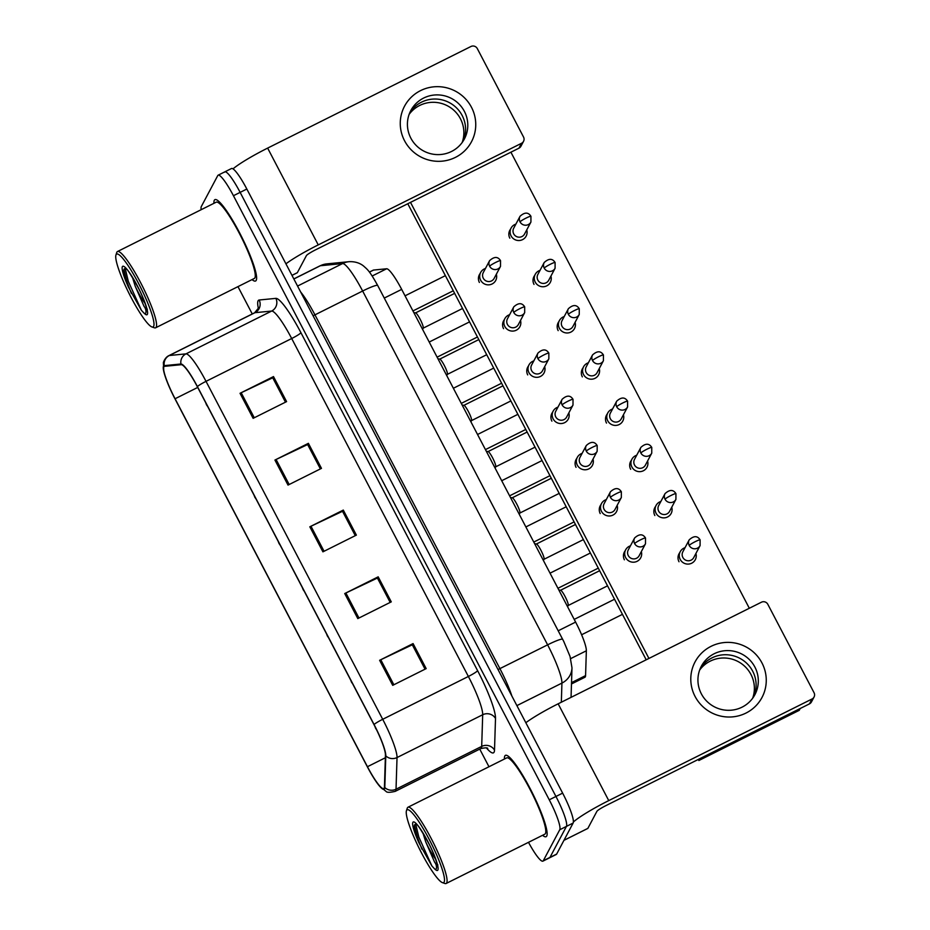 <?xml version="1.0" encoding="UTF-8"?>
<svg xmlns="http://www.w3.org/2000/svg" width="930" height="930" viewBox="0 0 930 930"><rect width="100%" height="100%" fill="white"/><g stroke="black" fill="none" stroke-linecap="round" stroke-linejoin="round"><path stroke-width="1.4" d="M369.396 272.072L373.279 270.13A28.423 4.545 63.4 0 1 373.558 270.06L386.636 268.77A28.423 4.545 63.4 0 1 401.679 289.381L575.612 622.089A28.423 4.545 63.4 0 1 586.353 650.791L585.575 675.61A28.423 4.545 63.4 0 1 585.319 676.842A28.423 4.545 63.4 0 1 584.947 677.238L571.473 683.969M546.712 836.07A45.477 7.266 -116.6 0 0 531.111 790.465A45.477 7.266 -116.6 0 0 505.443 755.346A45.477 7.266 -116.6 0 0 504.839 755.974A45.477 7.266 -116.6 0 0 504.444 759.019A45.477 7.266 -116.6 0 1 504.839 755.974A45.477 7.266 -116.6 0 1 505.443 755.346A45.477 7.266 -116.6 0 1 531.111 790.465A45.477 7.266 -116.6 0 1 546.712 836.07A45.477 7.266 -116.6 0 1 546.108 836.698A45.477 7.266 -116.6 0 0 546.712 836.07M256.192 280.372A45.477 7.266 -116.6 0 0 240.603 234.767A45.477 7.266 -116.6 0 0 214.923 199.648A45.477 7.266 -116.6 0 0 214.319 200.276A45.477 7.266 -116.6 0 0 213.935 203.321A45.477 7.266 -116.6 0 1 214.319 200.276A45.477 7.266 -116.6 0 1 214.923 199.648A45.477 7.266 -116.6 0 1 240.603 234.767A45.477 7.266 -116.6 0 1 256.192 280.372A45.477 7.266 -116.6 0 1 255.587 281A45.477 7.266 -116.6 0 0 256.192 280.372M384.171 788.187A30.318 4.848 63.4 0 1 383.765 788.617A30.318 4.848 63.4 0 1 367.443 766.715L175.073 398.749A30.318 4.848 63.4 0 1 164.296 366.408A30.318 4.848 63.4 0 1 164.587 366.327L181.269 364.688A30.318 4.848 63.4 0 1 197.311 386.659L373.976 724.61A30.318 4.848 63.4 0 1 385.439 755.218L384.439 786.885A30.318 4.848 63.4 0 1 384.171 788.187M384.52 788.861A31.074 4.964 -116.6 0 0 384.799 787.512L385.787 755.858A31.074 4.964 -116.6 0 0 374.046 724.482L197.381 386.531A31.074 4.964 -116.6 0 0 180.931 364.002L164.25 365.641A31.074 4.964 -116.6 0 0 163.82 371.64A31.074 4.964 -116.6 0 0 175.003 398.877L367.373 766.843A31.074 4.964 -116.6 0 0 379.3 785.838A31.074 4.964 -116.6 0 0 384.52 788.861M528.496 842.324A28.423 4.545 -116.6 0 0 542.899 861.145L549.584 857.809A28.423 4.545 -116.6 0 0 549.967 857.413L566.44 826.398A28.423 4.545 -116.6 0 0 555.954 796.475L240.138 192.37A28.423 4.545 -116.6 0 0 224.828 171.852A28.423 4.545 -116.6 0 0 224.444 172.236M542.574 835.291A45.477 7.266 -116.6 0 0 546.108 836.698A45.477 7.266 -116.6 0 1 542.574 835.291M252.053 279.593A45.477 7.266 -116.6 0 0 255.587 281A45.477 7.266 -116.6 0 1 252.053 279.593M542.899 861.145A28.423 4.545 -116.6 0 0 543.271 860.762L559.744 829.746A28.423 4.545 -116.6 0 0 549.258 799.812L233.442 195.719A28.423 4.545 -116.6 0 0 218.131 175.189A28.423 4.545 -116.6 0 0 217.76 175.584L201.287 206.6A28.423 4.545 -116.6 0 0 201.171 209.692M237.964 286.638L252.263 313.968M479.752 749.115L488.971 766.75M240.033 393.297L273.501 376.58L286.591 401.609L253.123 418.337L240.033 393.297A7.58 0.849 152.4 0 1 241.184 392.739L254.274 417.756M344.728 593.549L378.185 576.832L391.274 601.861L357.806 618.59L344.728 593.549A7.58 0.849 152.4 0 1 345.879 592.991L358.957 618.008M379.626 660.3L413.083 643.583L426.173 668.612L392.704 685.34L379.626 660.3A7.58 0.849 152.4 0 1 380.777 659.742L393.855 684.759M274.931 460.048L308.4 443.331L321.478 468.36L288.021 485.088L274.931 460.048A7.58 0.849 152.4 0 1 276.082 459.49L289.16 484.507M309.829 526.799L343.298 510.082L356.376 535.11L322.919 551.839L309.829 526.799A7.58 0.849 152.4 0 1 310.98 526.24L324.059 551.258M273.501 376.58L272.804 377.882L285.498 402.155M377.475 578.146L390.182 602.408L377.417 578.042L345.879 592.991M413.083 643.583L412.397 644.885L425.08 669.158M307.679 444.645L320.397 468.906L307.632 444.54L276.082 459.49M343.298 510.082L342.6 511.384L355.283 535.657L342.531 511.291L310.98 526.24M308.4 443.331L307.702 444.633M425.057 669.17L412.316 644.792L380.777 659.742M378.185 576.832L377.499 578.135M285.475 402.167L272.734 377.789L241.184 392.739M573.124 823.05A28.423 4.545 -116.6 0 0 562.638 793.127L246.834 189.034A28.423 4.545 -116.6 0 0 231.524 168.504L224.828 171.852A28.423 4.545 -116.6 0 1 240.138 192.37L555.954 796.475A28.423 4.545 -116.6 0 1 566.44 826.398L549.967 857.413A28.423 4.545 -116.6 0 1 549.584 857.809L556.279 854.461A28.423 4.545 -116.6 0 0 556.663 854.066L573.124 823.05L559.744 829.746M685.038 547.7A8.533 8.358 28 0 0 680.225 559.453A8.533 8.358 28 0 0 695.907 553.466M689.2 545.445A6.161 6.045 28 0 1 689.2 539.842L682.841 551.827A6.161 6.045 28 0 0 691.118 560.139A6.161 6.045 28 0 0 693.722 557.605L700.081 545.619L700.104 539.877A6.161 0.686 -27.6 0 0 695.21 541.667A6.161 0.686 152.4 0 0 689.2 545.445A6.161 6.045 28 0 0 700.081 545.619M630.447 545.829A8.533 8.358 28 0 0 627.18 559.662A8.533 8.358 28 0 0 641.328 551.606M634.62 543.573A6.161 6.045 28 0 1 634.62 537.97L628.262 549.956A6.161 6.045 28 0 0 636.538 558.267A6.161 6.045 28 0 0 639.143 555.733L645.501 543.748L645.513 538.005A6.161 0.686 -27.6 0 0 640.619 539.795A6.161 0.686 152.4 0 0 634.62 543.573A6.161 6.045 28 0 0 645.501 543.748M567.579 606.72L568.218 605.418A8.533 1.36 -116.6 0 0 568.218 605.418A8.533 1.36 -116.6 0 0 565.498 597.316A8.533 1.36 -116.6 0 0 560.65 590.271L558.802 589.922M660.87 501.468A8.533 8.358 28 0 0 656.069 513.232A8.533 8.358 28 0 0 671.751 507.245M665.043 499.224A6.161 6.045 28 0 1 665.031 493.621L658.673 505.595A6.161 6.045 28 0 0 666.95 513.906A6.161 6.045 28 0 0 669.554 511.372L675.912 499.398L675.936 493.656A6.161 0.686 -27.6 0 0 671.042 495.446A6.161 0.686 152.4 0 0 665.043 499.224A6.161 6.045 28 0 0 675.912 499.398M636.701 455.247A8.533 8.358 28 0 0 631.9 467.011A8.533 8.358 28 0 0 647.582 461.024M640.875 453.003A6.161 6.045 28 0 1 640.875 447.388L634.504 459.374A6.161 6.045 28 0 0 642.781 467.685A6.161 6.045 28 0 0 645.385 465.151L651.744 453.166L651.767 447.423A6.161 0.686 -27.6 0 0 646.873 449.225A6.161 0.686 152.4 0 0 640.875 453.003A6.161 6.045 28 0 0 651.744 453.166M612.533 409.026A8.533 8.358 28 0 0 607.732 420.779A8.533 8.358 28 0 0 623.414 414.792M616.706 406.77A6.161 6.045 28 0 1 616.706 401.167L610.347 413.153A6.161 6.045 28 0 0 618.613 421.464A6.161 6.045 28 0 0 621.217 418.93L627.587 406.945L627.599 401.202A6.161 0.686 -27.6 0 0 622.705 402.992A6.161 0.686 152.4 0 0 616.706 406.77A6.161 6.045 28 0 0 627.587 406.945M588.376 362.793A8.533 8.358 28 0 0 583.563 374.558A8.533 8.358 28 0 0 599.246 368.571M592.538 360.549A6.161 6.045 28 0 1 592.538 354.946L586.179 366.92A6.161 6.045 28 0 0 594.456 375.232A6.161 6.045 28 0 0 597.06 372.698L603.419 360.724L603.442 354.981A6.161 0.686 -27.6 0 0 598.536 356.771A6.161 0.686 152.4 0 0 592.538 360.549A6.161 6.045 28 0 0 603.419 360.724M606.29 499.596A8.533 8.358 28 0 0 603.012 513.441A8.533 8.358 28 0 0 617.16 505.374M610.452 497.352A6.161 6.045 28 0 1 610.452 491.749L604.093 503.723A6.161 6.045 28 0 0 612.37 512.035A6.161 6.045 28 0 0 614.974 509.5L621.333 497.527L621.356 491.784A6.161 0.686 -27.6 0 0 616.462 493.574A6.161 0.686 152.4 0 0 610.452 497.352A6.161 6.045 28 0 0 621.333 497.527M543.411 560.499L544.05 559.197A8.533 1.36 -116.6 0 0 544.05 559.197A8.533 1.36 -116.6 0 0 541.341 551.083A8.533 1.36 -116.6 0 0 536.482 544.05L534.634 543.69M582.122 453.375A8.533 8.358 28 0 0 578.844 467.22A8.533 8.358 28 0 0 593.003 459.153M586.295 451.131A6.161 6.045 28 0 1 586.284 445.528L579.925 457.502A6.161 6.045 28 0 0 588.202 465.814A6.161 6.045 28 0 0 590.806 463.28L597.165 451.294L597.188 445.563A6.161 0.686 -27.6 0 0 592.294 447.353A6.161 0.686 152.4 0 0 586.295 451.131A6.161 6.045 28 0 0 597.165 451.294M519.254 514.267L519.882 512.965A8.533 1.36 -116.6 0 0 519.882 512.965A8.533 1.36 -116.6 0 0 517.173 504.862A8.533 1.36 -116.6 0 0 512.314 497.829L510.465 497.469M557.953 407.154A8.533 8.358 28 0 0 554.675 420.988A8.533 8.358 28 0 0 568.835 412.92M562.127 404.899A6.161 6.045 28 0 1 562.127 399.296L555.756 411.281A6.161 6.045 28 0 0 564.033 419.593A6.161 6.045 28 0 0 566.637 417.059L572.996 405.073L573.02 399.33A6.161 0.686 -27.6 0 0 568.125 401.121A6.161 0.686 152.4 0 0 562.127 404.899A6.161 6.045 28 0 0 572.996 405.073M495.086 468.046L495.713 466.744A8.533 1.36 -116.6 0 0 495.713 466.744A8.533 1.36 -116.6 0 0 493.005 458.641A8.533 1.36 -116.6 0 0 488.145 451.596L486.297 451.248M761.984 662.974A37.898 37.165 -152 0 1 745.965 713.077A37.898 37.165 -152 0 1 695.059 696.419A37.898 37.165 -152 0 1 711.078 646.327A37.898 37.165 -152 0 1 761.984 662.974M701.348 693.827A30.318 29.737 28 0 0 728.132 710.311A30.318 29.737 28 0 0 754.893 694.675A30.318 29.737 28 0 0 754.893 667.066A30.318 29.737 28 0 0 728.109 650.593A30.318 29.737 28 0 0 701.348 666.229A30.318 29.737 28 0 0 701.348 693.827M752.696 671.216A30.318 29.737 -152 0 1 753.719 696.698A30.318 29.737 -152 0 0 752.696 671.216A30.318 29.737 -152 0 0 727.109 654.778A30.318 29.737 -152 0 0 700.325 668.345A30.318 29.737 -152 0 1 727.109 654.778A30.318 29.737 -152 0 1 752.696 671.216M573.368 822.039A37.898 4.232 -27.6 0 1 608.755 800.602L812.053 698.988A4.743 4.65 28 0 0 814.052 692.722L767.808 604.279A4.743 4.65 28 0 0 761.449 602.198L558.151 703.812L608.755 800.602M525.834 722.726A37.898 4.232 -27.6 0 1 558.151 703.812M814.052 697.035L811.448 701.941A4.743 4.65 -152 0 1 809.449 703.882L606.151 805.496A9.474 1.058 152.4 0 0 596.921 811.309L587.865 828.374A4.743 0.756 63.4 0 1 587.795 828.444A4.743 0.756 63.4 0 1 587.748 828.456L563.94 840.348L587.795 828.444M471.475 107.276A37.898 37.165 -152 0 1 455.456 157.368A37.898 37.165 -152 0 1 404.538 140.721A37.898 37.165 -152 0 1 420.558 90.617A37.898 37.165 -152 0 1 471.475 107.276M410.839 138.128A30.318 29.737 28 0 0 437.612 154.613A30.318 29.737 28 0 0 464.384 138.965A30.318 29.737 28 0 0 464.384 111.368A30.318 29.737 28 0 0 437.6 94.895A30.318 29.737 28 0 0 410.827 110.531A30.318 29.737 28 0 0 410.839 138.128M462.175 115.518A30.318 29.737 -152 0 1 463.198 141A30.318 29.737 -152 0 0 462.175 115.518A30.318 29.737 -152 0 0 436.589 99.068A30.318 29.737 -152 0 0 409.816 112.646A30.318 29.737 -152 0 1 436.589 99.068A30.318 29.737 -152 0 1 462.175 115.518M285.929 263.818A37.898 4.232 -27.6 0 1 318.246 244.892L521.532 143.29A4.743 4.65 28 0 0 523.532 137.024L477.299 48.581A4.743 4.65 28 0 0 470.94 46.5L267.642 148.103L318.246 244.892M233.035 168.853A37.898 4.232 -27.6 0 1 267.642 148.103M523.544 141.337L520.94 146.231A4.743 4.65 -152 0 1 518.94 148.184L315.642 249.798A9.474 1.058 152.4 0 0 306.412 255.611L297.344 272.676A4.743 0.756 63.4 0 1 297.286 272.746A4.743 0.756 63.4 0 1 297.24 272.757L291.974 275.385L297.286 272.746M442.413 882.628L444.877 883.488A42.641 6.812 -116.6 0 0 446.109 883.5L544.829 834.163A42.641 6.812 -116.6 0 0 545.399 833.571A42.641 6.812 -116.6 0 0 530.774 790.814A42.641 6.812 -116.6 0 0 506.711 757.88L407.991 807.228A42.641 6.812 -116.6 0 0 407.421 807.81A42.641 6.812 -116.6 0 0 407.259 808.217L406.457 810.704A40.746 6.51 -116.6 0 0 419.558 849.113A40.746 6.51 -116.6 0 0 442.413 882.628A40.746 6.51 -116.6 0 0 444.133 882.082A40.746 6.51 -116.6 0 0 429.102 839.186A40.746 6.51 -116.6 0 0 406.619 810.321A40.746 6.51 -116.6 0 0 406.457 810.704M446.109 883.5A42.641 6.812 -116.6 0 0 446.679 882.907A42.641 6.812 -116.6 0 0 432.055 840.162A42.641 6.812 -116.6 0 0 407.991 807.228M416.675 824.596L414.861 824.492L414.234 826.421L419.128 843.185L431.904 865.993L434.194 868.446C437.053 871.55 437.356 865.319 434.589 862.133L425.719 841.883L422.964 833.048M421.883 849.183L417.489 837.686L414.454 825.154M431.904 865.993L418.814 837.023L415.757 824.271M151.892 326.93L154.357 327.79A42.641 6.812 -116.6 0 0 155.601 327.802L254.32 278.454A42.641 6.812 -116.6 0 0 254.89 277.872A42.641 6.812 -116.6 0 0 240.266 235.116A42.641 6.812 -116.6 0 0 216.202 202.182L117.482 251.53A42.641 6.812 -116.6 0 0 116.913 252.111A42.641 6.812 -116.6 0 0 116.738 252.518L115.948 255.006A40.746 6.51 -116.6 0 0 129.038 293.415A40.746 6.51 -116.6 0 0 151.892 326.93A40.746 6.51 -116.6 0 0 153.624 326.372A40.746 6.51 -116.6 0 0 138.593 283.476A40.746 6.51 -116.6 0 0 116.111 254.622A40.746 6.51 -116.6 0 0 115.948 255.006M155.601 327.802A42.641 6.812 -116.6 0 0 156.17 327.209A42.641 6.812 -116.6 0 0 141.546 284.452A42.641 6.812 -116.6 0 0 117.482 251.53M126.154 268.886L124.353 268.782L123.725 270.723L128.619 287.486L141.395 310.295L143.685 312.747C146.533 315.851 146.847 309.62 144.08 306.435L135.21 286.184L132.455 277.349M131.374 293.485L126.98 281.988L123.934 269.444M141.395 310.295L128.305 281.325L125.248 268.561M509.849 238.185A8.533 8.358 -152 0 1 510.396 229.373M534.018 284.406A8.533 8.358 -152 0 1 534.564 275.606M582.343 376.859A8.533 8.358 -152 0 1 582.901 368.048M606.511 423.08A8.533 8.358 -152 0 1 607.058 414.28M630.68 469.301A8.533 8.358 -152 0 1 631.226 460.501M654.848 515.534A8.533 8.358 -152 0 1 655.394 506.722M558.174 330.627A8.533 8.358 -152 0 1 558.139 330.545A8.533 8.358 -152 0 1 558.732 321.827M679.005 561.755A8.533 8.358 -152 0 1 678.97 561.674A8.533 8.358 -152 0 1 679.563 552.955M409.13 114.378A30.318 29.737 -152 0 1 460.443 118.773A30.318 29.737 -152 0 1 462.152 142.534M699.639 670.077A30.318 29.737 -152 0 1 750.963 674.483A30.318 29.737 -152 0 1 752.661 698.232M800.219 708.497L799.242 710.334L698.86 760.508L698.302 759.438M646.211 659.8L407.782 203.74M510.907 152.195L749.324 608.255M648.931 658.44L410.514 202.38M624.379 559.802A8.533 8.358 -152 0 1 624.983 551.083M600.222 513.581A8.533 8.358 -152 0 1 600.815 504.862M576.054 467.348A8.533 8.358 -152 0 1 576.647 458.63M551.885 421.127A8.533 8.358 -152 0 1 552.478 412.409M527.717 374.906A8.533 8.358 -152 0 1 528.31 366.188M503.549 328.674A8.533 8.358 -152 0 1 504.153 319.955M479.392 282.453A8.533 8.358 -152 0 1 479.985 273.734M698.86 760.508L699.825 758.671M564.208 316.572A8.533 8.358 28 0 0 559.407 328.337A8.533 8.358 28 0 0 575.089 322.35M568.37 314.328A6.161 6.045 28 0 1 568.37 308.714L562.011 320.699A6.161 6.045 28 0 0 570.288 329.011A6.161 6.045 28 0 0 572.892 326.476L579.25 314.491L579.274 308.748A6.161 0.686 -27.6 0 0 574.38 310.55A6.161 0.686 152.4 0 0 568.37 314.328A6.161 6.045 28 0 0 579.25 314.491M540.039 270.351A8.533 8.358 28 0 0 535.238 282.104A8.533 8.358 28 0 0 550.92 276.117M544.213 268.096A6.161 6.045 28 0 1 544.213 262.493L537.842 274.478A6.161 6.045 28 0 0 546.119 282.79A6.161 6.045 28 0 0 548.723 280.256L555.082 268.27L555.105 262.527A6.161 0.686 -27.6 0 0 550.211 264.318A6.161 0.686 152.4 0 0 544.213 268.096A6.161 6.045 28 0 0 555.082 268.27M515.871 224.118A8.533 8.358 28 0 0 511.07 235.883A8.533 8.358 28 0 0 526.752 229.896M520.044 221.875A6.161 6.045 28 0 1 520.044 216.272L513.686 228.245A6.161 6.045 28 0 0 521.951 236.557A6.161 6.045 28 0 0 524.555 234.023L530.925 222.049L530.937 216.306A6.161 0.686 -27.6 0 0 526.043 218.097A6.161 0.686 152.4 0 0 520.044 221.875A6.161 6.045 28 0 0 530.925 222.049M533.785 360.921A8.533 8.358 28 0 0 530.507 374.767A8.533 8.358 28 0 0 544.666 366.699M537.959 358.678A6.161 6.045 28 0 1 537.959 353.075L531.6 365.048A6.161 6.045 28 0 0 539.865 373.36A6.161 6.045 28 0 0 542.469 370.826L548.84 358.852L548.851 353.109A6.161 0.686 -27.6 0 0 543.957 354.9A6.161 0.686 152.4 0 0 537.959 358.678A6.161 6.045 28 0 0 548.84 358.852M470.917 421.825L471.557 420.523A8.533 1.36 -116.6 0 0 471.557 420.523A8.533 1.36 -116.6 0 0 468.836 412.409A8.533 1.36 -116.6 0 0 463.989 405.375L462.14 405.015M509.617 314.7A8.533 8.358 28 0 0 506.35 328.546A8.533 8.358 28 0 0 520.498 320.478M513.79 312.457A6.161 6.045 28 0 1 513.79 306.853L507.431 318.827A6.161 6.045 28 0 0 515.708 327.139A6.161 6.045 28 0 0 518.312 324.605L524.671 312.62L524.694 306.888A6.161 0.686 -27.6 0 0 519.789 308.679A6.161 0.686 152.4 0 0 513.79 312.457A6.161 6.045 28 0 0 524.671 312.62M447.377 374.302A8.533 1.36 -116.6 0 0 447.388 374.29A8.533 1.36 -116.6 0 0 444.68 366.188A8.533 1.36 -116.6 0 0 439.82 359.154L437.972 358.794M485.46 268.479A8.533 8.358 28 0 0 482.182 282.313A8.533 8.358 28 0 0 496.329 274.245M489.622 266.224A6.161 6.045 28 0 1 489.622 260.621L483.263 272.606A6.161 6.045 28 0 0 491.54 280.918A6.161 6.045 28 0 0 494.144 278.384L500.503 266.399L500.526 260.656A6.161 0.686 -27.6 0 0 495.632 262.446A6.161 0.686 152.4 0 0 489.622 266.224A6.161 6.045 28 0 0 500.503 266.399M422.58 329.371L423.22 328.069A8.533 1.36 -116.6 0 0 423.22 328.069A8.533 1.36 -116.6 0 0 420.511 319.967A8.533 1.36 -116.6 0 0 415.652 312.922L413.803 312.573M571.508 682.643L585.575 675.61M570.695 658.614L586.353 650.791M558.209 630.784L575.612 622.089M384.276 298.077L401.679 289.381M372.174 276.001L386.636 268.77M369.431 272.118L373.558 270.06M367.443 766.715L385.357 757.764M258.435 308.702A47.372 7.58 63.4 0 1 258.098 300.797A47.372 7.58 63.4 0 1 259.179 300.006L275.873 298.367A47.372 7.58 63.4 0 1 300.936 332.708L477.601 670.658A47.372 7.58 63.4 0 1 495.504 718.495L494.504 750.15A47.372 7.58 63.4 0 1 486.425 747.952M197.381 386.531A9.474 1.058 -27.6 0 1 206.03 381.347L382.707 719.297A37.898 6.057 63.4 0 1 397.029 757.555L396.029 789.21A37.898 6.057 63.4 0 1 395.692 790.849A37.898 6.057 63.4 0 1 395.192 791.372L480.857 748.557A37.898 6.057 -116.6 0 0 481.356 748.034A37.898 6.057 -116.6 0 0 481.694 746.395L482.693 714.74A37.898 6.057 -116.6 0 0 468.371 676.47L291.695 338.52A37.898 6.057 -116.6 0 0 271.653 311.05L254.96 312.689A37.898 6.057 -116.6 0 0 254.599 312.794L258.796 307.714M384.799 787.512A9.474 8.963 -178.2 0 0 396.029 789.21L481.694 746.395A9.474 8.963 1.8 0 1 494.504 750.15M477.601 670.658A9.474 1.058 152.4 0 1 468.371 676.47L382.707 719.297A9.474 1.058 152.4 0 0 374.046 724.482M180.931 364.002A9.474 9.335 -95.6 0 1 185.977 353.865A37.898 6.057 63.4 0 1 206.03 381.347L291.695 338.52A9.474 1.058 152.4 0 0 300.936 332.708M495.504 718.495A9.474 8.963 1.8 0 0 482.693 714.74L397.029 757.555A9.474 8.963 -178.2 0 1 385.787 755.858M164.25 365.641A9.474 9.335 -95.6 0 1 169.295 355.516L185.977 353.865L271.653 311.05A9.474 9.335 84.4 0 0 275.873 298.367M163.82 371.64L163.389 362.816C163.076 363.107 164.784 357.446 168.935 355.609A37.898 6.057 63.4 0 1 169.295 355.516L254.96 312.689A9.474 9.335 84.4 0 0 259.179 300.006M543.271 860.762L556.663 854.066M549.258 799.812L562.638 793.127M233.442 195.719L246.834 189.034M175.073 398.749L197.706 387.438M561.336 702.22L561.929 683.097A37.898 6.057 -116.6 0 0 547.619 644.839L362.642 291.02A37.898 6.057 -116.6 0 0 342.6 263.55L320.35 265.736A37.898 6.057 -116.6 0 0 319.99 265.841L326.779 263.888L349.029 261.69C357.701 261.26 362.421 265.062 363.781 266.201C367.211 269.386 369.175 270.107 377.708 285.51A18.949 2.116 152.4 0 0 362.642 291.02L314.956 314.851L499.933 668.67A37.898 6.057 63.4 0 1 511.884 696.024M293.857 278.977L320.35 265.736A18.949 18.67 -95.6 0 1 326.779 263.888M377.708 285.51L563.789 641.502L570.044 656.452L571.985 667.821A18.949 17.937 -178.2 0 1 561.929 683.097L516.894 705.614M562.673 639.317A18.949 2.116 152.4 0 0 547.619 644.839L498.038 669.542M349.029 261.69A18.949 18.67 -95.6 0 0 342.6 263.55L297.554 286.068M300.634 291.962A37.898 6.057 63.4 0 1 314.956 314.851L313.073 315.735M376.615 729.841L375.65 728.353A9.474 1.058 -27.6 0 1 375.685 728.144A9.474 1.058 152.4 0 1 375.732 728.051M352.726 683.957L351.482 682.132A9.474 1.058 -27.6 0 1 351.517 681.923A9.474 1.058 152.4 0 1 351.598 681.795M328.557 637.736L327.314 635.911A9.474 1.058 -27.6 0 1 327.348 635.702A9.474 1.058 152.4 0 1 327.43 635.574M304.401 591.503L303.157 589.678A9.474 1.058 -27.6 0 1 303.18 589.469A9.474 1.058 152.4 0 1 303.261 589.341M280.232 545.282L278.988 543.457A9.474 1.058 -27.6 0 1 279.012 543.248A9.474 1.058 152.4 0 1 279.105 543.12M563.964 840.325L587.865 828.374M809.449 703.882L812.053 698.988M291.962 275.361L297.344 272.676M518.94 148.184L521.532 143.29M434.194 868.446A27.098 4.336 -116.6 0 0 437.856 870.062A27.098 4.336 -116.6 0 0 427.858 841.534A27.098 4.336 -116.6 0 0 412.897 822.329A27.098 4.336 -116.6 0 0 419.128 843.185M425.719 841.883A21.413 3.429 -116.6 0 0 435.612 859.146M143.685 312.747A27.098 4.336 -116.6 0 0 147.347 314.363A27.098 4.336 -116.6 0 0 137.349 285.824A27.098 4.336 -116.6 0 0 122.388 266.631A27.098 4.336 -116.6 0 0 128.619 287.486M135.21 286.184A21.413 3.429 -116.6 0 0 145.103 303.447M256.064 499.061L254.82 497.236A9.474 1.058 -27.6 0 1 254.855 497.027A9.474 1.058 152.4 0 1 254.936 496.899M231.895 452.829L230.652 451.004A9.474 1.058 -27.6 0 1 230.687 450.794A9.474 1.058 152.4 0 1 230.768 450.666M207.727 406.608L206.483 404.783A9.474 1.058 -27.6 0 1 206.518 404.573A9.474 1.058 152.4 0 1 206.6 404.445M379.3 785.838L386.159 791.511C386.996 792.604 390.007 792.558 395.192 791.372M218.131 175.189L224.828 171.852M168.935 355.609L254.599 312.794M487.739 748.499C487.68 747.615 485.39 747.639 480.857 748.557M319.99 265.841L293.822 278.919M571.985 667.821L571.055 697.361M581.599 634.76L622.449 614.346M678.505 554.943L680.225 551.688M574.205 619.392L614.544 599.234M375.65 728.353L374.871 726.342M689.2 539.842C693.838 535.645 697.465 535.657 700.104 539.877M568.172 605.511L607.534 585.83M623.925 553.071L625.646 549.828M560.546 590.259L599.641 570.718M634.62 537.97C639.259 533.774 642.886 533.785 645.513 538.005M557.942 588.283L598.281 568.125M654.336 508.722L656.069 505.467M550.037 573.171L590.376 553.001M351.482 682.132L350.691 680.074M665.031 493.621C669.67 489.424 673.308 489.436 675.936 493.656M533.774 542.062L574.112 521.893M630.168 462.489L631.9 459.246M525.869 526.938L566.207 506.78M327.314 635.911L326.535 633.842M640.875 447.388C645.501 443.192 649.14 443.203 651.767 447.423M509.605 495.829L549.944 475.672M606.011 416.268L607.732 413.013M501.712 480.717L542.039 460.559M303.157 589.678L302.366 587.621M616.706 401.167C621.333 396.971 624.972 396.982 627.599 401.202M485.448 449.609L525.775 429.451M581.843 370.047L583.563 366.792M477.543 434.496L517.882 414.327M278.988 543.457L278.198 541.4M592.538 354.946C597.176 350.75 600.803 350.761 603.442 354.981M544.004 559.29L583.377 539.609M599.757 506.85L601.477 503.595M536.378 544.027L575.472 524.497M610.452 491.749C615.09 487.553 618.717 487.564 621.356 491.784M519.835 513.058L559.209 493.388M575.589 460.617L577.321 457.374M512.209 497.806L551.304 478.264M586.284 445.528C590.922 441.32 594.549 441.332 597.188 445.563M495.678 466.837L535.041 447.156M551.42 414.396L553.152 411.153M488.052 451.585L527.136 432.043M562.127 399.296C566.754 395.099 570.392 395.111 573.02 399.33M437.856 864.888L437.437 866.202C438.251 867.737 435.089 855.356 429.183 844.289C421.476 830.478 417.291 823.899 416.617 824.55L416.745 824.619M147.347 309.19L146.928 310.504C147.742 312.038 144.58 299.658 138.675 288.591C130.967 274.78 126.782 268.2 126.096 268.851L126.224 268.921M461.28 403.388L501.619 383.218M557.675 323.814L559.395 320.571M453.375 388.263L493.714 368.106M254.82 497.236L254.03 495.167M568.37 308.714C573.008 304.517 576.635 304.529 579.274 308.748M437.112 357.155L477.45 336.997M533.506 277.593L535.238 274.338M429.207 342.042L469.545 321.885M230.652 451.004L229.861 448.946M544.213 262.493C548.84 258.296 552.478 258.308 555.105 262.527M412.943 310.934L453.282 290.776M509.338 231.372L511.07 228.117M405.05 295.821L445.377 275.652M206.483 404.783L205.704 402.725M520.044 216.272C524.671 212.075 528.31 212.087 530.937 216.306M471.51 420.616L510.872 400.935M527.264 368.175L528.984 364.92M463.884 405.352L502.967 385.822M537.959 353.075C542.585 348.878 546.224 348.89 548.851 353.109M447.342 374.383L486.704 354.714M503.095 321.943L504.816 318.699M439.716 359.131L478.811 339.59M447.388 374.29L446.749 375.592M513.79 306.853C518.428 302.645 522.056 302.657 524.694 306.888M423.173 328.162L462.547 308.481M478.927 275.722L480.647 272.478M415.547 312.91L454.642 293.369M489.622 260.621C494.26 256.424 497.887 256.436 500.526 260.656"/></g></svg>
